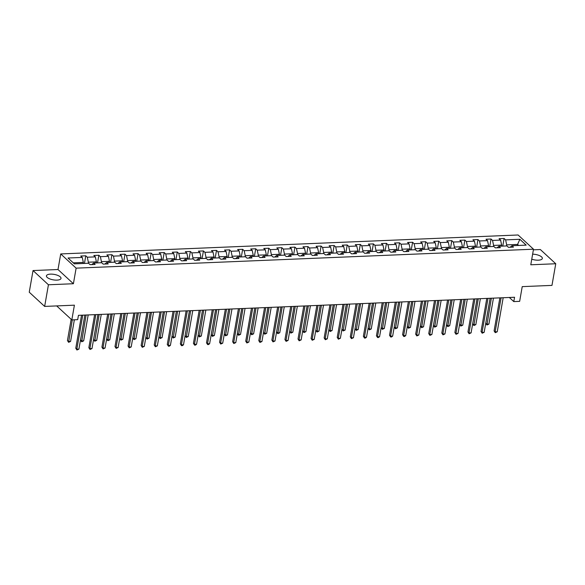 <?xml version="1.0" encoding="UTF-8"?>
<svg xmlns="http://www.w3.org/2000/svg" width="585" height="585" viewBox="0 0 585 585"><rect width="100%" height="100%" fill="white"/><g stroke="black" fill="none" stroke-linecap="round" stroke-linejoin="round"><path stroke-width="0.88" d="M56.964 280.12A7.393 2.771 9.9 0 0 61.001 278.394A7.393 2.771 9.9 0 0 57.761 275.396A7.393 2.771 9.9 0 0 50.471 274.131A7.393 2.771 9.9 0 0 46.434 275.857A7.393 2.771 9.9 0 0 49.674 278.855A7.393 2.771 9.9 0 0 56.964 280.12M531.758 259.184A7.393 2.771 9.9 0 0 538.31 260.179A7.393 2.771 9.9 0 0 542.346 258.453A7.393 2.771 9.9 0 0 532.628 254.175M33.031 270.555L29.25 292.2L44.65 306.416L48.431 284.771L73.403 283.732L76.123 268.149L60.723 253.934L58.003 269.524L33.031 270.555L48.431 284.771M76.123 268.149L533.498 249.203L518.098 234.987L60.723 253.934M533.498 249.203L530.778 264.786L555.75 263.747L540.35 249.539L533.388 249.824M555.75 263.747L551.969 285.392L522.222 286.628L519.655 301.348L513.791 301.589L514.544 297.26L78.448 315.33L77.695 319.659L71.831 319.9L74.397 305.18L44.65 306.416M519.868 239.287L505.623 239.879L504.102 238.475L499.078 238.687L500.592 240.091L492.548 240.42L491.034 239.016L486.003 239.228L487.524 240.632L479.481 240.961L477.96 239.558L472.929 239.77L474.45 241.174L466.406 241.503L464.885 240.106L459.854 240.311L461.375 241.715L453.331 242.044L451.81 240.647L446.786 240.852L448.307 242.256L440.256 242.585L438.743 241.188L433.712 241.393L435.233 242.797L427.189 243.126L425.668 241.729L420.637 241.934L422.158 243.338L414.114 243.674L412.593 242.27L407.57 242.475L409.083 243.879L401.039 244.216L399.518 242.812L394.495 243.016L396.016 244.42L387.965 244.757L386.451 243.353L381.42 243.557L382.941 244.961L374.897 245.298L373.376 243.894L368.345 244.099L369.866 245.503L361.822 245.839L360.301 244.435L355.278 244.647L356.791 246.044L348.748 246.38L347.234 244.976L342.203 245.188L343.724 246.585L335.68 246.921L334.159 245.517L329.128 245.729L330.649 247.126L322.606 247.462L321.085 246.058L316.061 246.27L317.575 247.674L309.531 248.003L308.01 246.599L302.986 246.811L304.507 248.215L296.456 248.545L294.942 247.141L289.911 247.353L291.432 248.757L283.389 249.086L281.868 247.682L276.837 247.894L278.358 249.298L270.314 249.627L268.793 248.23L263.769 248.435L265.283 249.839L257.239 250.168L255.718 248.771L250.694 248.976L252.215 250.38L244.172 250.709L242.651 249.312L237.62 249.517L239.141 250.921L231.097 251.257L229.576 249.853L224.545 250.058L226.066 251.462L218.022 251.799L216.501 250.395L211.477 250.599L212.991 252.003L204.947 252.34L203.434 250.936L198.403 251.14L199.924 252.544L191.88 252.881L190.359 251.477L185.328 251.682L186.849 253.086L178.805 253.422L177.284 252.018L172.261 252.23L173.774 253.627L165.73 253.963L164.209 252.559L159.186 252.771L160.707 254.168L152.656 254.504L151.142 253.1L146.111 253.312L147.632 254.709L139.588 255.045L138.067 253.641L133.036 253.853L134.557 255.25L126.514 255.586L124.993 254.183L119.969 254.395L121.483 255.799L113.439 256.128L111.925 254.724L106.894 254.936L108.415 256.34L100.371 256.669L98.85 255.265L93.819 255.477L95.34 256.881L87.297 257.21L85.776 255.806L80.752 256.018L82.266 257.422L68.021 258.007L74.346 263.85L88.591 263.257L90.112 264.661L95.143 264.457L93.622 263.053L101.666 262.716L103.187 264.12L108.21 263.915L106.697 262.511L114.74 262.175L116.261 263.579L121.285 263.367L119.764 261.97L127.815 261.634L129.329 263.038L134.36 262.826L132.839 261.429L140.883 261.093L142.404 262.497L147.435 262.285L145.914 260.888L153.957 260.552L155.478 261.956L160.502 261.744L158.988 260.34L167.032 260.011L168.553 261.415L173.577 261.202L172.056 259.798L180.1 259.469L181.621 260.873L186.652 260.661L185.131 259.257L193.174 258.928L194.695 260.332L199.726 260.12L198.205 258.716L206.249 258.387L207.77 259.784L212.794 259.579L211.28 258.175L219.324 257.846L220.837 259.243L225.868 259.038L224.347 257.634L232.391 257.305L233.912 258.702L238.943 258.497L237.422 257.093L245.466 256.756L246.987 258.161L252.011 257.956L250.497 256.552L258.541 256.215L260.062 257.619L265.085 257.415L263.564 256.011L271.615 255.674L273.129 257.078L278.16 256.873L276.639 255.469L284.683 255.133L286.204 256.537L291.235 256.332L289.714 254.928L297.758 254.592L299.279 255.996L304.302 255.784L302.789 254.387L310.832 254.051L312.346 255.455L317.377 255.243L315.856 253.846L323.9 253.51L325.421 254.914L330.452 254.702L328.931 253.305L336.975 252.969L338.496 254.373L343.527 254.161L342.006 252.764L350.049 252.427L351.57 253.831L356.594 253.619L355.073 252.215L363.124 251.886L364.638 253.29L369.669 253.078L368.148 251.674L376.192 251.345L377.713 252.749L382.744 252.537L381.223 251.133L389.266 250.804L390.787 252.208L395.811 251.996L394.297 250.592L402.341 250.263L403.862 251.66L408.886 251.455L407.365 250.051L415.416 249.722L416.929 251.119L421.96 250.914L420.44 249.51L428.483 249.181L430.004 250.577L435.035 250.373L433.514 248.969L441.558 248.632L443.079 250.036L448.103 249.832L446.589 248.428L454.633 248.091L456.146 249.495L461.177 249.29L459.656 247.886L467.7 247.55L469.221 248.954L474.252 248.749L472.731 247.345L480.775 247.009L482.296 248.413L487.32 248.208L485.806 246.804L493.85 246.468L495.371 247.872L500.394 247.66L498.873 246.263L506.924 245.927L508.438 247.331L513.469 247.119L511.948 245.722L526.193 245.13L519.868 239.287L517.579 244.428L506.683 244.881L506.5 245.949M88.167 263.279L88.357 262.212L96.401 261.875L96.218 262.943M91.808 264.588L93.622 263.053M87.297 257.21L88.357 262.212M95.34 256.881L96.401 261.875M101.242 262.738L101.432 261.67L109.475 261.334L109.285 262.402M104.883 264.047L106.697 262.511M100.371 256.669L101.432 261.67M108.415 256.34L109.475 261.334M114.316 262.197L114.499 261.129L122.543 260.793L122.36 261.861M117.951 263.506L119.764 261.97M113.439 256.128L114.499 261.129M121.483 255.799L122.543 260.793M127.391 261.656L127.574 260.588L135.618 260.252L135.435 261.32M131.025 262.965L132.839 261.429M126.514 255.586L127.574 260.588M134.557 255.25L135.618 260.252M140.458 261.107L140.649 260.047L148.692 259.711L148.502 260.778M144.1 262.424L145.914 260.888M139.588 255.045L140.649 260.047M147.632 254.709L148.692 259.711M153.533 260.566L153.716 259.506L161.767 259.17L161.577 260.237M157.168 261.883L158.988 260.34M152.656 254.504L153.716 259.506M160.707 254.168L161.767 259.17M166.608 260.025L166.791 258.965L174.835 258.628L174.652 259.696M170.242 261.341L172.056 259.798M165.73 253.963L166.791 258.965M173.774 253.627L174.835 258.628M179.675 259.484L179.866 258.416L187.909 258.087L187.727 259.155M183.317 260.8L185.131 259.257M178.805 253.422L179.866 258.416M186.849 253.086L187.909 258.087M192.75 258.943L192.94 257.875L200.984 257.546L200.794 258.614M196.392 260.259L198.205 258.716M191.88 252.881L192.94 257.875M199.924 252.544L200.984 257.546M205.825 258.402L206.008 257.334L214.059 257.005L213.869 258.073M209.459 259.718L211.28 258.175M204.947 252.34L206.008 257.334M212.991 252.003L214.059 257.005M218.9 257.861L219.083 256.793L227.126 256.464L226.943 257.524M222.534 259.177L224.347 257.634M218.022 251.799L219.083 256.793M226.066 251.462L227.126 256.464M231.967 257.32L232.157 256.252L240.201 255.923L240.018 256.983M235.609 258.636L237.422 257.093M231.097 251.257L232.157 256.252M239.141 250.921L240.201 255.923M245.042 256.778L245.232 255.711L253.276 255.382L253.086 256.442M248.683 258.095L250.497 256.552M244.172 250.709L245.232 255.711M252.215 250.38L253.276 255.382M258.117 256.237L258.299 255.17L266.343 254.841L266.16 255.901M261.751 257.554L263.564 256.011M257.239 250.168L258.299 255.17M265.283 249.839L266.343 254.841M271.191 255.696L271.374 254.629L279.418 254.292L279.235 255.36M274.826 257.012L276.639 255.469M270.314 249.627L271.374 254.629M278.358 249.298L279.418 254.292M284.259 255.155L284.449 254.087L292.493 253.751L292.303 254.819M287.9 256.464L289.714 254.928M283.389 249.086L284.449 254.087M291.432 248.757L292.493 253.751M297.334 254.614L297.516 253.546L305.567 253.21L305.377 254.278M300.968 255.923L302.789 254.387M296.456 248.545L297.516 253.546M304.507 248.215L305.567 253.21M310.408 254.073L310.591 253.005L318.635 252.669L318.452 253.736M314.043 255.382L315.856 253.846M309.531 248.003L310.591 253.005M317.575 247.674L318.635 252.669M323.476 253.524L323.666 252.464L331.71 252.128L331.527 253.195M327.117 254.841L328.931 253.305M322.606 247.462L323.666 252.464M330.649 247.126L331.71 252.128M336.55 252.983L336.741 251.923L344.784 251.587L344.594 252.654M340.192 254.299L342.006 252.764M335.68 246.921L336.741 251.923M343.724 246.585L344.784 251.587M349.625 252.442L349.808 251.382L357.852 251.045L357.669 252.113M353.26 253.758L355.073 252.215M348.748 246.38L349.808 251.382M356.791 246.044L357.852 251.045M362.7 251.901L362.883 250.841L370.927 250.504L370.744 251.572M366.334 253.217L368.148 251.674M361.822 245.839L362.883 250.841M369.866 245.503L370.927 250.504M375.767 251.36L375.958 250.292L384.001 249.963L383.811 251.031M379.409 252.676L381.223 251.133M374.897 245.298L375.958 250.292M382.941 244.961L384.001 249.963M388.842 250.819L389.032 249.751L397.076 249.422L396.886 250.49M392.476 252.135L394.297 250.592M387.965 244.757L389.032 249.751M396.016 244.42L397.076 249.422M401.917 250.278L402.1 249.21L410.143 248.881L409.961 249.949M405.551 251.594L407.365 250.051M401.039 244.216L402.1 249.21M409.083 243.879L410.143 248.881M414.992 249.736L415.174 248.669L423.218 248.34L423.035 249.4M418.626 251.053L420.44 249.51M414.114 243.674L415.174 248.669M422.158 243.338L423.218 248.34M428.059 249.195L428.249 248.128L436.293 247.799L436.103 248.859M431.701 250.512L433.514 248.969M427.189 243.126L428.249 248.128M435.233 242.797L436.293 247.799M441.134 248.654L441.317 247.587L449.368 247.258L449.178 248.318M444.768 249.97L446.589 248.428M440.256 242.585L441.317 247.587M448.307 242.256L449.368 247.258M454.209 248.113L454.391 247.045L462.435 246.709L462.252 247.777M457.843 249.429L459.656 247.886M453.331 242.044L454.391 247.045M461.375 241.715L462.435 246.709M467.276 247.572L467.466 246.504L475.51 246.168L475.327 247.236M470.918 248.888L472.731 247.345M466.406 241.503L467.466 246.504M474.45 241.174L475.51 246.168M480.351 247.031L480.541 245.963L488.585 245.627L488.395 246.695M483.992 248.34L485.806 246.804M479.481 240.961L480.541 245.963M487.524 240.632L488.585 245.627M493.426 246.49L493.608 245.422L501.652 245.086L501.469 246.153M497.06 247.799L498.873 246.263M492.548 240.42L493.608 245.422M500.592 240.091L501.652 245.086M517.389 245.495L517.579 244.428L518.676 245.444M510.135 247.258L511.948 245.722M505.623 239.879L506.683 244.881M56.679 305.918L71.831 319.9M509.33 297.472L513.791 301.589M83.143 263.484L83.326 262.416L73.249 262.84M82.266 257.422L83.326 262.416M504.102 238.475L502.786 246.029L501.484 246.073M491.034 239.016L489.711 246.57M477.96 239.558L476.643 247.111M464.885 240.106L463.569 247.652M451.81 240.647L450.494 248.194L449.192 248.237M438.743 241.188L437.419 248.735M425.668 241.729L424.352 249.276L423.05 249.32M412.593 242.27L411.277 249.817M399.518 242.812L398.202 250.358L396.901 250.409M386.451 243.353L385.135 250.899M373.376 243.894L372.06 251.44L370.758 251.492M360.301 244.435L358.985 251.981L357.684 252.033M347.234 244.976L345.911 252.523M334.159 245.517L332.843 253.064L331.541 253.115M321.085 246.058L319.768 253.612M308.01 246.599L306.694 254.153L305.392 254.197M294.942 247.141L293.626 254.694M281.868 247.682L280.551 255.236L279.25 255.279M268.793 248.23L267.477 255.777M255.718 248.771L254.402 256.318L253.1 256.362M242.651 249.312L241.334 256.859M229.576 249.853L228.26 257.4L226.958 257.444M216.501 250.395L215.185 257.941L213.883 257.992M203.434 250.936L202.11 258.482M190.359 251.477L189.043 259.023L187.741 259.075M177.284 252.018L175.968 259.564M164.209 252.559L162.893 260.106L161.592 260.157M151.142 253.1L149.826 260.647M138.067 253.641L136.751 261.188L135.449 261.239M124.993 254.183L123.676 261.736M111.925 254.724L110.602 262.277L109.3 262.321M98.85 255.265L97.534 262.819M85.776 255.806L84.459 263.36L83.158 263.404M73.403 283.732L58.003 269.524M499.868 297.867L494.098 330.913L495.144 331.87L501.082 297.816M497.235 331.783L495.261 332.682L495.144 331.87L497.235 331.783L503.18 297.728M495.261 332.682L494.098 330.913M486.793 298.408L481.031 331.454L482.069 332.412L484.161 332.324L490.106 298.27L485.777 323.227L486.815 324.185L488.914 324.097L493.447 298.131M491.349 298.218L486.939 324.997L485.777 323.227M488.914 324.097L486.939 324.997M484.161 332.324L482.186 333.223L482.069 332.412L488.014 298.357M482.186 333.223L481.031 331.454M473.726 298.95L467.956 331.995L468.994 332.953L474.94 298.898M471.093 332.865L469.119 333.764L468.994 332.953L471.093 332.865L477.038 298.811M469.119 333.764L467.956 331.995M489.864 246.636L488.409 246.614M477.06 298.811L472.702 323.768L473.748 324.726L475.839 324.638L480.373 298.672M478.274 298.76L473.865 325.538L472.702 323.768M475.839 324.638L473.865 325.538M476.79 247.177L475.334 247.155M460.651 299.491L454.881 332.536L455.927 333.494L458.018 333.406L463.964 299.352L459.634 324.309L460.673 325.267L462.764 325.18L467.298 299.213M465.207 299.301L460.79 326.079L459.634 324.309M462.764 325.18L460.79 326.079M458.018 333.406L456.044 334.306L455.927 333.494L461.865 299.44M456.044 334.306L454.881 332.536M447.576 300.032L441.814 333.077L442.852 334.035L448.797 299.981M444.944 333.947L442.969 334.847L442.852 334.035L444.944 333.947L450.889 299.893M442.969 334.847L441.814 333.077M434.501 300.573L428.739 333.618L429.778 334.576L435.723 300.522M431.876 334.488L429.902 335.388L429.778 334.576L431.876 334.488L437.814 300.441M429.902 335.388L428.739 333.618M463.722 247.718L462.267 247.696M450.911 299.893L446.56 324.851L447.598 325.808L449.697 325.721L454.223 299.761M452.132 299.842L447.722 326.62L446.56 324.851M449.697 325.721L447.722 326.62M437.843 300.434L433.485 325.392L434.523 326.35L436.622 326.262L441.156 300.302M439.057 300.383L434.648 327.161L433.485 325.392M436.622 326.262L434.648 327.161M437.573 248.8L436.117 248.779M424.768 300.975L420.41 325.933L421.456 326.891L423.547 326.81L428.081 300.844M425.982 300.931L421.573 327.702L420.41 325.933M423.547 326.81L421.573 327.702M421.434 301.114L415.664 334.159L416.703 335.117L422.648 301.063M418.801 335.029L416.827 335.929L416.703 335.117L418.801 335.029L424.747 300.983M416.827 335.929L415.664 334.159M411.694 301.524L407.343 326.474L408.381 327.439L410.473 327.351L415.006 301.385M412.915 301.472L408.498 328.243L407.343 326.474M410.473 327.351L408.498 328.243M408.359 301.655L402.59 334.7L403.635 335.658L409.573 301.611M405.727 335.571L404.593 336.441L403.752 336.47L403.635 335.658L405.727 335.571L411.672 301.524M403.752 336.47L402.59 334.7M411.43 249.883L409.975 249.861M398.626 302.065L394.268 327.015L395.306 327.98L397.405 327.892L401.932 301.926M399.84 302.014L395.431 328.792L394.268 327.015M397.405 327.892L395.431 328.792M395.284 302.196L389.522 335.242L390.561 336.2L396.506 302.152M392.652 336.119L391.519 336.982L390.678 337.011L390.561 336.2L392.652 336.119L398.597 302.065M390.678 337.011L389.522 335.242M385.552 302.606L381.193 327.556L382.239 328.521L384.33 328.434L388.864 302.467M386.765 302.555L382.356 329.333L381.193 327.556M384.33 328.434L382.356 329.333M382.217 302.745L376.447 335.783L377.486 336.741L383.431 302.694M379.585 336.66L378.444 337.523L377.61 337.552L377.486 336.741L379.585 336.66L385.522 302.606M377.61 337.552L376.447 335.783M385.281 250.965L383.826 250.95M369.142 303.286L363.373 336.324L364.411 337.289L366.51 337.201L372.455 303.147L368.126 328.097L369.164 329.062L371.256 328.975L375.789 303.008M373.698 303.096L369.281 329.874L368.126 328.097M371.256 328.975L369.281 329.874M366.51 337.201L365.369 338.064L364.535 338.093L364.411 337.289L370.356 303.235M364.535 338.093L363.373 336.324M359.402 303.688L355.051 328.638L356.089 329.604L358.188 329.516L362.715 303.549M360.623 303.637L356.214 330.415L355.051 328.638M358.188 329.516L356.214 330.415M356.068 303.827L350.298 336.865L351.344 337.83L357.289 303.776M353.435 337.742L351.461 338.642L351.344 337.83L353.435 337.742L359.38 303.688M351.461 338.642L350.298 336.865M342.993 304.368L337.231 337.406L338.269 338.371L340.368 338.284L346.305 304.229L341.976 329.18L343.015 330.145L345.113 330.057L349.647 304.09M347.548 304.178L343.139 330.956L341.976 329.18M345.113 330.057L343.139 330.956M340.368 338.284L338.386 339.183L338.269 338.371L344.214 304.317M338.386 339.183L337.231 337.406M346.064 252.596L344.609 252.574M333.26 304.77L328.902 329.728L329.947 330.686L332.039 330.598L336.572 304.631M334.474 304.719L330.064 331.498L328.902 329.728M332.039 330.598L330.064 331.498M329.925 304.909L324.156 337.947L325.194 338.912L331.139 304.858M327.293 338.825L325.318 339.724L325.194 338.912L327.293 338.825L333.238 304.77M325.318 339.724L324.156 337.947M316.851 305.45L311.081 338.488L312.127 339.454L314.218 339.366L320.163 305.311L315.834 330.269L316.873 331.227L318.964 331.139L323.498 305.173M321.406 305.26L316.99 332.039L315.834 330.269M318.964 331.139L316.99 332.039M314.218 339.366L312.244 340.265L312.127 339.454L318.064 305.399M312.244 340.265L311.081 338.488M319.922 253.678L318.467 253.656M307.118 305.853L302.759 330.81L303.798 331.768L305.897 331.68L310.423 305.714M308.332 305.801L303.922 332.58L302.759 330.81M305.897 331.68L303.922 332.58M303.776 305.992L298.014 339.037L299.052 339.995L304.997 305.94M301.143 339.907L299.169 340.806L299.052 339.995L301.143 339.907L307.088 305.853M299.169 340.806L298.014 339.037M294.043 306.394L289.685 331.351L290.723 332.309L292.822 332.221L297.355 306.255M295.257 306.343L290.847 333.121L289.685 331.351M292.822 332.221L290.847 333.121M290.701 306.533L284.939 339.578L285.977 340.536L291.922 306.481M288.076 340.448L286.102 341.347L285.977 340.536L288.076 340.448L294.014 306.394M286.102 341.347L284.939 339.578M293.772 254.76L292.317 254.738M280.968 306.935L276.61 331.892L277.656 332.85L279.747 332.763L284.281 306.796M282.182 306.884L277.773 333.662L276.61 331.892M279.747 332.763L277.773 333.662M277.634 307.074L271.864 340.119L272.902 341.077L278.848 307.023M275.001 340.989L273.027 341.889L272.902 341.077L275.001 340.989L280.946 306.935M273.027 341.889L271.864 340.119M267.893 307.476L263.542 332.434L264.581 333.392L266.68 333.304L271.206 307.337M269.115 307.425L264.698 334.203L263.542 332.434M266.68 333.304L264.698 334.203M264.559 307.615L258.789 340.66L259.835 341.618L265.773 307.564M261.926 341.53L259.952 342.43L259.835 341.618L261.926 341.53L267.871 307.476M259.952 342.43L258.789 340.66M267.63 255.842L266.175 255.82M254.826 308.017L250.468 332.975L251.506 333.933L253.605 333.845L258.139 307.885M256.04 307.966L251.63 334.744L250.468 332.975M253.605 333.845L251.63 334.744M251.484 308.156L245.722 341.201L246.76 342.159L252.705 308.105M248.852 342.071L246.877 342.971L246.76 342.159L248.852 342.071L254.797 308.017M246.877 342.971L245.722 341.201M241.751 308.558L237.393 333.516L238.439 334.474L240.53 334.393L245.064 308.427M242.965 308.507L238.556 335.285L237.393 333.516M240.53 334.393L238.556 335.285M238.417 308.697L232.647 341.742L233.686 342.7L239.631 308.646M235.784 342.613L233.81 343.512L233.686 342.7L235.784 342.613L241.722 308.566M233.81 343.512L232.647 341.742M241.481 256.925L240.025 256.903M225.342 309.238L219.572 342.283L220.618 343.241L222.709 343.154L228.655 309.107L224.326 334.057L225.364 335.015L227.455 334.934L231.989 308.968M229.898 309.055L225.481 335.827L224.326 334.057M227.455 334.934L225.481 335.827M222.709 343.154L220.735 344.053L220.618 343.241L226.556 309.187M220.735 344.053L219.572 342.283M215.602 309.648L211.251 334.598L212.289 335.563L214.388 335.476L218.914 309.509M216.823 309.597L212.413 336.368L211.251 334.598M214.388 335.476L212.413 336.368M212.267 309.779L206.505 342.825L207.543 343.783L213.488 309.736M209.635 343.695L208.501 344.565L207.66 344.594L207.543 343.783L209.635 343.695L215.58 309.648M207.66 344.594L206.505 342.825M199.192 310.321L193.43 343.366L194.469 344.324L196.567 344.243L202.505 310.189L198.176 335.139L199.214 336.104L201.313 336.017L205.847 310.05M203.748 310.138L199.339 336.916L198.176 335.139M201.313 336.017L199.339 336.916M196.567 344.243L195.427 345.106L194.586 345.135L194.469 344.324L200.414 310.277M194.586 345.135L193.43 343.366M202.264 258.548L200.809 258.533M189.46 310.73L185.101 335.68L186.147 336.646L188.238 336.558L192.772 310.591M190.673 310.679L186.264 337.457L185.101 335.68M188.238 336.558L186.264 337.457M186.125 310.869L180.355 343.907L181.394 344.865L187.339 310.818M183.493 344.784L182.352 345.647L181.518 345.676L181.394 344.865L183.493 344.784L189.438 310.73M181.518 345.676L180.355 343.907M173.05 311.41L167.281 344.448L168.326 345.413L170.418 345.325L176.363 311.271L172.034 336.221L173.072 337.187L175.164 337.099L179.697 311.132M177.606 311.22L173.189 337.998L172.034 336.221M175.164 337.099L173.189 337.998M170.418 345.325L169.284 346.188L168.443 346.218L168.326 345.413L174.264 311.359M168.443 346.218L167.281 344.448M176.122 259.63L174.666 259.616M163.317 311.812L158.959 336.763L159.998 337.728L162.096 337.64L166.623 311.673M164.531 311.761L160.122 338.539L158.959 336.763M162.096 337.64L160.122 338.539M159.976 311.951L154.213 344.989L155.252 345.954L161.197 311.9M157.343 345.867L155.369 346.766L155.252 345.954L157.343 345.867L163.288 311.812M155.369 346.766L154.213 344.989M150.243 312.353L145.884 337.311L146.93 338.269L149.021 338.181L153.555 312.214M151.457 312.302L147.047 339.081L145.884 337.311M149.021 338.181L147.047 339.081M146.908 312.492L141.139 345.53L142.177 346.495L148.122 312.441M144.276 346.408L142.301 347.307L142.177 346.495L144.276 346.408L150.213 312.353M142.301 347.307L141.139 345.53M149.972 260.72L148.517 260.698M137.168 312.895L132.817 337.852L133.855 338.81L135.947 338.722L140.48 312.756M138.389 312.843L133.972 339.622L132.817 337.852M135.947 338.722L133.972 339.622M133.833 313.033L128.064 346.071L129.102 347.037L135.047 312.982M131.201 346.949L129.226 347.848L129.102 347.037L131.201 346.949L137.146 312.895M129.226 347.848L128.064 346.071M124.093 313.436L119.742 338.393L120.781 339.351L122.879 339.263L127.406 313.297M125.314 313.385L120.898 340.163L119.742 338.393M122.879 339.263L120.898 340.163M120.759 313.575L114.989 346.612L116.035 347.578L121.972 313.523M118.126 347.49L116.152 348.389L116.035 347.578L118.126 347.49L124.071 313.436M116.152 348.389L114.989 346.612M123.83 261.802L122.375 261.78M111.026 313.977L106.667 338.934L107.706 339.892L109.804 339.805L114.338 313.838M112.24 313.926L107.83 340.704L106.667 338.934M109.804 339.805L107.83 340.704M107.684 314.116L101.922 347.161L102.96 348.119L108.905 314.065M105.059 348.031L103.077 348.931L102.96 348.119L105.059 348.031L110.996 313.977M103.077 348.931L101.922 347.161M97.951 314.518L93.593 339.476L94.638 340.433L96.73 340.346L101.263 314.379M99.165 314.467L94.755 341.245L93.593 339.476M96.73 340.346L94.755 341.245M94.616 314.657L88.847 347.702L89.885 348.66L95.83 314.606M91.984 348.572L90.01 349.472L89.885 348.66L91.984 348.572L97.929 314.518M90.01 349.472L88.847 347.702M97.68 262.884L96.225 262.862M81.542 315.198L75.772 348.243L76.818 349.201L78.909 349.113L84.854 315.059L80.525 340.017L81.564 340.975L83.655 340.887L88.189 314.92M86.097 315.008L81.681 341.786L80.525 340.017M83.655 340.887L81.681 341.786M78.909 349.113L76.935 350.013L76.818 349.201L82.756 315.147M76.935 350.013L75.772 348.243M71.165 319.286L67.45 340.558L68.489 341.516L70.588 341.428L74.361 319.79M72.269 319.878L68.613 342.327L67.45 340.558M70.588 341.428L68.613 342.327"/></g></svg>

